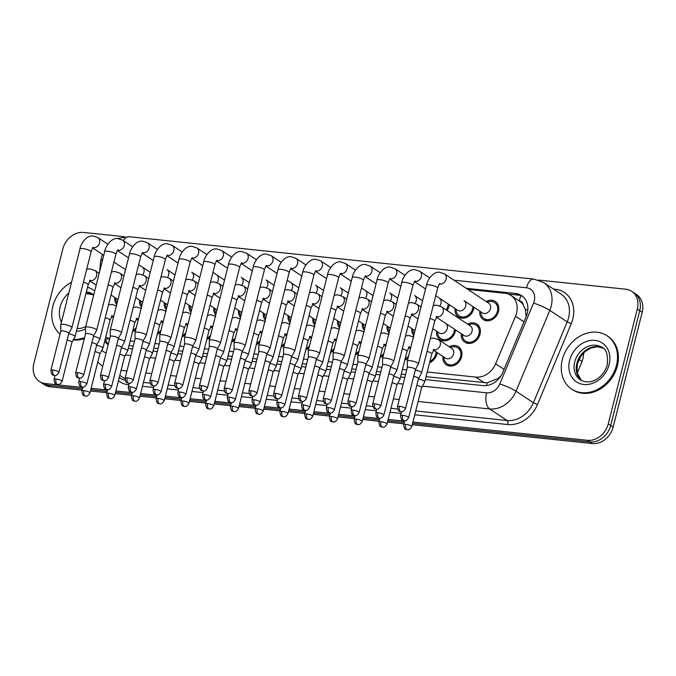 <?xml version="1.0" encoding="UTF-8"?>
<svg xmlns="http://www.w3.org/2000/svg" width="676" height="676" viewBox="0 0 676 676"><rect width="100%" height="100%" fill="white"/><g stroke="black" fill="none" stroke-linecap="round" stroke-linejoin="round"><path stroke-width="1.01" d="M449.278 346.805A10.884 8.923 123.6 0 1 458.421 346.729A10.884 8.923 123.6 0 1 461.607 356.759A10.884 8.923 123.6 0 1 446.388 364.854A10.884 8.923 123.6 0 1 442.915 356.404M437.144 352.576A10.884 8.923 123.6 0 1 436.857 354.165A10.884 8.923 123.6 0 1 429.564 362.767M408.059 358.145A10.884 8.923 123.6 0 1 404.814 360.181M383.3 355.559A10.884 8.923 123.6 0 1 380.056 357.587M358.55 352.965A10.884 8.923 123.6 0 1 355.306 354.993M333.792 350.371A10.884 8.923 123.6 0 1 330.556 352.407M309.042 347.785A10.884 8.923 123.6 0 1 305.797 349.813M160.516 332.229A10.884 8.923 123.6 0 1 157.271 334.265M284.292 345.191A10.884 8.923 123.6 0 1 281.047 347.219M185.275 334.823A10.884 8.923 123.6 0 1 182.03 336.859M210.025 337.417A10.884 8.923 123.6 0 1 206.78 339.445M234.783 340.003A10.884 8.923 123.6 0 1 231.538 342.039M259.533 342.597A10.884 8.923 123.6 0 1 256.288 344.633M135.766 329.643A10.884 8.923 123.6 0 1 132.521 331.671M467.716 324.159A10.884 8.923 123.6 0 1 476.859 324.083A10.884 8.923 123.6 0 1 480.045 334.113A10.884 8.923 123.6 0 1 464.826 342.217A10.884 8.923 123.6 0 1 461.345 333.758M455.582 329.939A10.884 8.923 123.6 0 1 455.286 331.519A10.884 8.923 123.6 0 1 440.068 339.622A10.884 8.923 123.6 0 1 436.595 331.172M413.754 335.642A10.884 8.923 123.6 0 1 411.836 328.578M388.996 333.048A10.884 8.923 123.6 0 1 387.086 325.984M364.246 330.454A10.884 8.923 123.6 0 1 362.328 323.398M339.487 327.868A10.884 8.923 123.6 0 1 337.577 320.804M314.737 325.274A10.884 8.923 123.6 0 1 312.819 318.21M141.461 307.132A10.884 8.923 123.6 0 1 139.543 300.076M265.229 320.094A10.884 8.923 123.6 0 1 263.31 313.03M240.479 317.5A10.884 8.923 123.6 0 1 238.56 310.436M166.211 309.726A10.884 8.923 123.6 0 1 164.293 302.662M190.97 312.312A10.884 8.923 123.6 0 1 189.052 305.256M289.987 322.68A10.884 8.923 123.6 0 1 288.069 315.624M215.72 314.906A10.884 8.923 123.6 0 1 213.802 307.85M116.703 304.538A10.884 8.923 123.6 0 1 114.785 297.482M486.154 301.521A10.884 8.923 123.6 0 1 495.288 301.437A10.884 8.923 123.6 0 1 498.474 311.467A10.884 8.923 123.6 0 1 483.255 319.571A10.884 8.923 123.6 0 1 479.783 311.121M474.011 307.293A10.884 8.923 123.6 0 1 473.724 308.881A10.884 8.923 123.6 0 1 458.505 316.976A10.884 8.923 123.6 0 1 455.024 308.526M449.261 304.699A10.884 8.923 123.6 0 1 448.965 306.287A10.884 8.923 123.6 0 1 447.064 310.461M427.224 372.02L475.853 377.107A19.198 15.751 -56.4 0 0 495.643 363.798L515.518 316.241A19.198 15.751 -56.4 0 0 516.557 313.115A19.198 15.751 -56.4 0 0 510.929 295.412A19.198 15.751 -56.4 0 0 504.904 293.274L467.893 289.404M526.173 316.529L525.252 309.27L523.308 305.011A6.397 5.247 -56.4 0 0 519.261 300.795A19.198 10.098 -84 0 1 521.019 295.725M510.929 295.412L519.472 301.082A19.198 15.751 123.6 0 1 523.308 305.011M426.049 376.684L487.151 382.819L497.663 378.67L501 375.864M128.998 345.588L133.265 346.027M153.756 348.174L158.023 348.622M178.506 350.768L182.774 351.216M203.265 353.362L207.532 353.801M228.015 355.948L232.282 356.396M252.773 358.542L257.041 358.99M277.523 361.136L281.791 361.584M302.273 363.722L306.541 364.17M327.032 366.316L331.299 366.764M351.782 368.91L356.049 369.358M376.54 371.496L380.808 371.944M401.29 374.09L405.558 374.538M130.181 340.924L134.448 341.372M154.931 343.509L159.198 343.957M179.689 346.104L183.956 346.551M204.439 348.698L208.707 349.146M229.198 351.283L233.465 351.731M253.948 353.878L258.215 354.325M278.706 356.472L282.974 356.92M303.456 359.066L307.724 359.505M328.215 361.652L332.482 362.099M352.965 364.246L357.232 364.694M377.723 366.84L381.991 367.279M402.474 369.426L406.741 369.873M109.52 339.453L105.769 336.969A19.198 15.751 -56.4 0 0 109.723 338.651M82.751 387.483L45.453 383.571L47.895 385.193A19.198 15.751 123.6 0 1 41.87 383.055A19.198 15.751 123.6 0 0 47.895 385.193L82.421 388.81L47.895 385.193L50.337 386.816A19.198 15.751 123.6 0 1 44.312 384.678L39.428 381.441A19.198 15.751 123.6 0 1 33.8 363.739L62.86 248.878A19.198 15.751 123.6 0 1 83.697 232.451L124.266 236.693M538.451 280.058L625.663 289.184A19.198 15.751 123.6 0 1 631.688 291.322A19.198 15.751 123.6 0 1 637.316 309.025L608.256 423.877A19.198 15.751 123.6 0 1 587.427 440.313L589.861 441.935L412.58 423.37L589.861 441.935A19.198 15.751 123.6 0 0 610.698 425.5A19.198 15.751 123.6 0 1 589.861 441.935L592.303 443.549L412.25 424.705M404.223 422.5L387.83 420.785L404.223 422.5M379.464 419.906L363.071 418.19L379.464 419.906M354.714 417.312L338.321 415.596L354.714 417.312M329.956 414.726L313.563 413.011L329.956 414.726M305.206 412.132L288.813 410.416L305.206 412.132M280.447 409.538L264.054 407.822L280.447 409.538M255.697 406.952L239.304 405.237L255.697 406.952M230.947 404.358L214.554 402.642L230.947 404.358M206.188 401.764L189.795 400.048L206.188 401.764M181.438 399.178L165.045 397.463L181.438 399.178M156.68 396.584L140.287 394.868L156.68 396.584M131.93 393.99L115.537 392.274L131.93 393.99M107.171 391.404L90.778 389.68L107.171 391.404M637.316 309.025L639.758 310.639L610.698 425.5L639.758 310.639A19.198 15.751 123.6 0 0 634.13 292.945A19.198 15.751 123.6 0 1 639.758 310.639L642.2 312.261L613.14 427.122A19.198 15.751 123.6 0 1 592.303 443.549M631.688 291.322L636.572 294.559A19.198 15.751 123.6 0 1 642.2 312.261M403.885 423.827L387.492 422.111M379.135 421.232L362.742 419.517M354.376 418.647L337.983 416.931M329.626 416.053L313.233 414.337M304.868 413.459L288.475 411.743M280.118 410.873L263.725 409.157M255.359 408.279L238.966 406.563M230.609 405.685L214.216 403.969M205.85 403.099L189.457 401.383M181.1 400.505L164.707 398.789M156.342 397.91L139.949 396.195M131.592 395.325L115.199 393.601M106.833 392.731L90.44 391.015M82.083 390.136L50.337 386.816M425.314 379.574L483.07 385.624A19.198 15.751 -56.4 0 0 502.86 372.307L526.215 316.427A19.198 15.751 -56.4 0 0 527.255 313.301A19.198 15.751 -56.4 0 0 521.635 295.598A19.198 15.751 -56.4 0 0 515.602 293.469L466.22 288.297M508.276 294.06L518.044 295.082A19.198 15.751 123.6 0 1 522.81 296.477M45.453 383.571A19.198 15.751 123.6 0 1 39.428 381.441M587.427 440.313L412.918 422.044M404.561 421.173L388.168 419.45M379.802 418.579L363.409 416.864M355.052 415.985L338.659 414.27M330.294 413.391L313.901 411.676M305.544 410.805L289.151 409.09M280.785 408.211L264.392 406.496M256.035 405.617L239.642 403.902M231.276 403.031L214.883 401.316M206.526 400.437L190.133 398.722M181.768 397.843L165.375 396.128M157.018 395.257L140.625 393.542M132.259 392.663L115.866 390.948M107.509 390.069L91.116 388.354M128.271 348.478L132.538 348.926M153.021 351.064L157.288 351.512M177.78 353.658L182.047 354.106M202.53 356.252L206.797 356.7M227.28 358.838L231.547 359.286M252.038 361.432L256.305 361.88M276.788 364.026L281.055 364.474M301.547 366.62L305.814 367.06M326.297 369.206L330.564 369.654M351.055 371.8L355.322 372.248M375.805 374.394L380.073 374.834M400.564 376.98L404.831 377.428M104.712 341.16A19.198 15.751 -56.4 0 0 108.185 344.735M108.304 344.278A19.198 15.751 123.6 0 1 105.304 338.803M142.746 274.76A5.763 4.724 -56.4 0 0 143.929 272.301A5.763 4.724 -56.4 0 0 142.239 266.995L138.69 264.637M58.956 372.383C55.897 377.174 54.612 375.036 54.486 375.493A4.157 2.189 96 0 1 53.928 375.29A4.157 2.189 -84 0 1 52.939 370.042A4.157 0.938 -165.8 0 1 57.054 371.048A4.157 0.938 -165.8 0 1 58.956 372.383L68.851 333.268A4.157 0.938 -165.8 0 1 68.825 333.319L71.901 327.683A5.763 1.301 -165.8 0 0 71.926 327.615A5.763 1.301 -165.8 0 0 71.217 326.711A5.763 1.301 -165.8 0 0 63.603 324.379A5.763 1.301 -165.8 0 0 60.764 324.793A5.763 1.301 -165.8 0 0 60.756 324.86L60.772 331.248M68.851 333.268A4.157 0.938 -165.8 0 0 68.335 332.617A4.157 0.938 -165.8 0 0 62.834 330.927A4.157 0.938 -165.8 0 0 60.781 331.223A4.157 0.938 -165.8 0 0 60.772 331.282M71.952 342.31A4.157 0.938 -165.8 0 0 71.969 342.259L75.028 336.673A5.763 1.301 -165.8 0 0 75.053 336.606A5.763 1.301 -165.8 0 0 74.343 335.702A5.763 1.301 -165.8 0 0 68.741 333.69M62.074 381.365C59.023 386.165 57.73 384.027 57.612 384.483A4.157 2.189 96 0 1 57.046 384.281A4.157 2.189 -84 0 1 56.057 379.033A4.157 0.938 -165.8 0 1 60.181 380.039A4.157 0.938 -165.8 0 1 62.074 381.365L71.969 342.259A4.157 0.938 -165.8 0 0 71.462 341.608A4.157 0.938 -165.8 0 0 67.118 340.096M115.773 298.133L115.875 299.324A9.599 7.875 -56.4 0 0 117.1 302.975M110.999 294.964L117.438 299.24A5.763 4.724 -56.4 0 0 117.97 299.536M89.95 392.95C86.9 397.75 85.607 395.604 85.489 396.068A4.157 2.189 96 0 1 84.922 395.857A4.157 2.189 -84 0 1 83.934 390.61A4.157 0.938 -165.8 0 1 88.057 391.624A4.157 0.938 -165.8 0 1 89.95 392.95L99.854 353.835A4.157 0.938 -165.8 0 1 99.828 353.886L102.904 348.258A5.763 1.301 -165.8 0 0 102.929 348.182A5.763 1.301 -165.8 0 0 102.22 347.287A5.763 1.301 -165.8 0 0 96.617 345.275M99.854 353.835A4.157 0.938 -165.8 0 0 99.338 353.185A4.157 0.938 -165.8 0 0 94.995 351.681M132.868 330.285A9.599 7.875 -56.4 0 0 136.273 327.632M167.496 277.346A5.763 4.724 -56.4 0 0 168.679 274.895A5.763 4.724 -56.4 0 0 166.997 269.589L175.025 274.904M93.601 335.887L96.66 330.277A5.763 1.301 -165.8 0 0 96.685 330.209A5.763 1.301 -165.8 0 0 95.975 329.305A5.763 1.301 -165.8 0 0 88.353 326.973A5.763 1.301 -165.8 0 0 85.514 327.378A5.763 1.301 -165.8 0 0 85.506 327.454L85.531 333.843A4.157 0.938 -165.8 0 1 85.539 333.817A4.157 0.938 -165.8 0 1 87.584 333.522A4.157 0.938 -165.8 0 1 93.094 335.203A4.157 0.938 -165.8 0 1 93.601 335.862A4.157 0.938 -165.8 0 1 93.584 335.913M192.254 279.94A5.763 4.724 -56.4 0 0 193.437 277.49A5.763 4.724 -56.4 0 0 191.747 272.175L199.775 277.498M118.334 338.499A4.157 0.938 -165.8 0 0 118.359 338.448L121.41 332.871A5.763 1.301 -165.8 0 0 121.435 332.795A5.763 1.301 -165.8 0 0 120.725 331.891A5.763 1.301 -165.8 0 0 113.112 329.558A5.763 1.301 -165.8 0 0 110.272 329.972A5.763 1.301 -165.8 0 0 110.264 330.049L110.281 336.437M108.464 377.563C105.405 382.363 104.121 380.216 103.994 380.681A4.157 2.189 96 0 1 103.436 380.47A4.157 2.189 -84 0 1 102.448 375.222A4.157 0.938 -165.8 0 1 106.563 376.236A4.157 0.938 -165.8 0 1 108.464 377.563L118.359 338.448A4.157 0.938 -165.8 0 0 117.844 337.797A4.157 0.938 -165.8 0 0 112.343 336.116A4.157 0.938 -165.8 0 0 110.289 336.411A4.157 0.938 -165.8 0 0 110.281 336.462M217.004 282.534A5.763 4.724 -56.4 0 0 218.187 280.084A5.763 4.724 -56.4 0 0 216.506 274.769L212.948 272.411M133.214 380.157C130.164 384.948 128.871 382.81 128.753 383.267A4.157 2.189 96 0 1 128.186 383.064A4.157 2.189 -84 0 1 127.198 377.816A4.157 0.938 -165.8 0 1 131.321 378.822A4.157 0.938 -165.8 0 1 133.214 380.157L143.109 341.042A4.157 0.938 -165.8 0 1 143.092 341.093L146.168 335.457A5.763 1.301 -165.8 0 0 146.193 335.389A5.763 1.301 -165.8 0 0 145.484 334.485A5.763 1.301 -165.8 0 0 137.862 332.153A5.763 1.301 -165.8 0 0 135.023 332.567A5.763 1.301 -165.8 0 0 135.014 332.634L135.039 339.031A4.157 0.938 -165.8 0 0 135.039 339.056M143.109 341.042A4.157 0.938 -165.8 0 0 142.594 340.391A4.157 0.938 -165.8 0 0 137.093 338.701A4.157 0.938 -165.8 0 0 135.048 338.997L125.144 378.112C125.964 384.652 127.603 382.27 128.753 383.267M241.755 285.12A5.763 4.724 -56.4 0 0 242.946 282.669A5.763 4.724 -56.4 0 0 241.256 277.363L249.283 282.678M167.859 343.661L170.918 338.051A5.763 1.301 -165.8 0 0 170.944 337.983A5.763 1.301 -165.8 0 0 170.234 337.079A5.763 1.301 -165.8 0 0 162.62 334.747A5.763 1.301 -165.8 0 0 159.781 335.152A5.763 1.301 -165.8 0 0 159.773 335.228L159.79 341.617A4.157 0.938 -165.8 0 1 159.798 341.591A4.157 0.938 -165.8 0 1 161.851 341.295A4.157 0.938 -165.8 0 1 167.352 342.977A4.157 0.938 -165.8 0 1 167.868 343.636A4.157 0.938 -165.8 0 1 167.842 343.687M86.832 383.96C83.782 388.759 82.489 386.621 82.362 387.078A4.157 2.189 96 0 1 81.804 386.866A4.157 2.189 -84 0 1 80.816 381.627A4.157 0.938 -165.8 0 1 84.931 382.633A4.157 0.938 -165.8 0 1 86.832 383.96L96.727 344.844A4.157 0.938 -165.8 0 1 96.71 344.904L99.778 339.267A5.763 1.301 -165.8 0 0 99.811 339.2A5.763 1.301 -165.8 0 0 99.093 338.296A5.763 1.301 -165.8 0 0 93.499 336.285M96.727 344.844A4.157 0.938 -165.8 0 0 96.212 344.194A4.157 0.938 -165.8 0 0 91.877 342.69M140.524 300.727L140.633 301.918A9.599 7.875 -56.4 0 0 141.859 305.569M135.749 297.558L142.188 301.826A5.763 4.724 -56.4 0 0 142.729 302.13M121.477 347.464L124.536 341.862A5.763 1.301 -165.8 0 0 124.561 341.786A5.763 1.301 -165.8 0 0 123.852 340.881A5.763 1.301 -165.8 0 0 118.249 338.879M121.46 347.489A4.157 0.938 -165.8 0 0 121.477 347.439A4.157 0.938 -165.8 0 0 120.97 346.788A4.157 0.938 -165.8 0 0 116.627 345.275M165.282 303.321L165.383 304.513A9.599 7.875 -56.4 0 0 166.609 308.155M160.508 300.152L166.947 304.42A5.763 4.724 -56.4 0 0 167.479 304.715M146.219 350.084A4.157 0.938 -165.8 0 0 146.236 350.033L149.286 344.447A5.763 1.301 -165.8 0 0 149.311 344.38A5.763 1.301 -165.8 0 0 148.602 343.476A5.763 1.301 -165.8 0 0 143.008 341.464M136.341 389.139C133.29 393.939 131.997 391.801 131.871 392.257A4.157 2.189 96 0 1 131.313 392.055A4.157 2.189 -84 0 1 130.324 386.807A4.157 0.938 -165.8 0 1 134.439 387.813A4.157 0.938 -165.8 0 1 136.341 389.139L146.236 350.033A4.157 0.938 -165.8 0 0 145.72 349.382A4.157 0.938 -165.8 0 0 141.385 347.87M190.032 305.907L190.142 307.098A9.599 7.875 -56.4 0 0 191.367 310.749M185.258 302.738L191.697 307.014A5.763 4.724 -56.4 0 0 192.237 307.31M114.709 395.545C111.658 400.336 110.365 398.198 110.239 398.663A4.157 2.189 96 0 1 109.681 398.451A4.157 2.189 -84 0 1 108.692 393.204A4.157 0.938 -165.8 0 1 112.807 394.209A4.157 0.938 -165.8 0 1 114.709 395.545L124.604 356.429A4.157 0.938 -165.8 0 1 124.587 356.48L127.654 350.844A5.763 1.301 -165.8 0 0 127.688 350.776A5.763 1.301 -165.8 0 0 126.97 349.872A5.763 1.301 -165.8 0 0 121.376 347.861M124.604 356.429A4.157 0.938 -165.8 0 0 124.088 355.779A4.157 0.938 -165.8 0 0 119.753 354.266M157.626 332.879A9.599 7.875 -56.4 0 0 161.023 330.218M562.314 359.607A32 26.246 123.6 0 1 607.082 335.778A32 26.246 123.6 0 1 616.453 365.277A32 26.246 123.6 0 1 571.693 389.106A32 26.246 123.6 0 1 562.314 359.607M607.082 335.778L607.994 336.386A32 26.246 123.6 0 1 617.374 365.885A32 26.246 123.6 0 1 572.606 389.714L571.693 389.106M60.046 334.13A32 26.246 123.6 0 1 52.829 306.27A32 26.246 123.6 0 1 71.529 282.23M84.568 337.637A32 26.246 123.6 0 1 73.523 339.428M84.314 338.659A32 26.246 123.6 0 1 73.245 339.943M161.091 391.734C158.04 396.533 156.748 394.395 156.629 394.852A4.157 2.189 96 0 1 156.063 394.64A4.157 2.189 -84 0 1 155.074 389.401A4.157 0.938 -165.8 0 1 159.198 390.407A4.157 0.938 -165.8 0 1 161.091 391.734L170.986 352.627A4.157 0.938 -165.8 0 1 170.969 352.678L174.045 347.041A5.763 1.301 -165.8 0 0 174.07 346.974A5.763 1.301 -165.8 0 0 173.36 346.07A5.763 1.301 -165.8 0 0 167.758 344.059M170.986 352.627A4.157 0.938 -165.8 0 0 170.479 351.968A4.157 0.938 -165.8 0 0 166.135 350.464M214.791 308.501L214.892 309.692A9.599 7.875 -56.4 0 0 216.117 313.343M210.016 305.332L216.455 309.6A5.763 4.724 -56.4 0 0 216.988 309.904M149.337 359.074A4.157 0.938 -165.8 0 0 149.362 359.024L152.413 353.438A5.763 1.301 -165.8 0 0 152.438 353.371A5.763 1.301 -165.8 0 0 151.728 352.466A5.763 1.301 -165.8 0 0 146.126 350.455M139.459 398.13C136.408 402.93 135.115 400.792 134.997 401.248A4.157 2.189 96 0 1 134.431 401.045A4.157 2.189 -84 0 1 133.442 395.798A4.157 0.938 -165.8 0 1 137.566 396.804A4.157 0.938 -165.8 0 1 139.459 398.13L149.362 359.024A4.157 0.938 -165.8 0 0 148.847 358.373A4.157 0.938 -165.8 0 0 144.503 356.86M182.376 335.473A9.599 7.875 -56.4 0 0 185.782 332.812M164.217 400.724C161.167 405.524 159.874 403.378 159.747 403.842A4.157 2.189 96 0 1 159.19 403.631A4.157 2.189 -84 0 1 158.201 398.392A4.157 0.938 -165.8 0 1 162.316 399.398A4.157 0.938 -165.8 0 1 164.217 400.724L174.112 361.609A4.157 0.938 -165.8 0 1 174.095 361.66L177.163 356.032A5.763 1.301 -165.8 0 0 177.196 355.965A5.763 1.301 -165.8 0 0 176.478 355.061A5.763 1.301 -165.8 0 0 170.884 353.049M174.112 361.609A4.157 0.938 -165.8 0 0 173.597 360.959A4.157 0.938 -165.8 0 0 169.262 359.455M207.135 338.059A9.599 7.875 -56.4 0 0 210.532 335.406M198.862 364.229L201.921 358.626A5.763 1.301 -165.8 0 0 201.947 358.55A5.763 1.301 -165.8 0 0 201.237 357.646A5.763 1.301 -165.8 0 0 195.634 355.635M198.845 364.254A4.157 0.938 -165.8 0 0 198.862 364.203A4.157 0.938 -165.8 0 0 198.355 363.553A4.157 0.938 -165.8 0 0 194.012 362.04M231.885 340.653A9.599 7.875 -56.4 0 0 235.29 337.992M266.513 287.714A5.763 4.724 -56.4 0 0 267.696 285.264A5.763 4.724 -56.4 0 0 266.006 279.949L274.042 285.272M192.601 346.273A4.157 0.938 -165.8 0 0 192.618 346.222L195.677 340.645A5.763 1.301 -165.8 0 0 195.702 340.569A5.763 1.301 -165.8 0 0 194.992 339.673A5.763 1.301 -165.8 0 0 187.37 337.341A5.763 1.301 -165.8 0 0 184.531 337.746A5.763 1.301 -165.8 0 0 184.523 337.823L184.548 344.211M182.723 385.337C179.672 390.136 178.379 387.99 178.253 388.455A4.157 2.189 96 0 1 177.695 388.244A4.157 2.189 -84 0 1 176.706 382.996A4.157 0.938 -165.8 0 1 180.83 384.01A4.157 0.938 -165.8 0 1 182.723 385.337L192.618 346.222A4.157 0.938 -165.8 0 0 192.102 345.571A4.157 0.938 -165.8 0 0 186.601 343.89A4.157 0.938 -165.8 0 0 184.556 344.185A4.157 0.938 -165.8 0 0 184.548 344.236M291.263 290.308A5.763 4.724 -56.4 0 0 292.454 287.858A5.763 4.724 -56.4 0 0 290.764 282.543L287.207 280.185M217.368 348.841L220.427 343.231A5.763 1.301 -165.8 0 0 220.452 343.163A5.763 1.301 -165.8 0 0 219.742 342.259A5.763 1.301 -165.8 0 0 212.12 339.927A5.763 1.301 -165.8 0 0 209.29 340.341A5.763 1.301 -165.8 0 0 209.281 340.417L209.298 346.805A4.157 0.938 -165.8 0 0 209.298 346.83M217.351 348.867A4.157 0.938 -165.8 0 0 217.376 348.816A4.157 0.938 -165.8 0 0 216.861 348.165A4.157 0.938 -165.8 0 0 211.36 346.475A4.157 0.938 -165.8 0 0 209.306 346.771L199.412 385.886C200.223 392.426 201.87 390.044 203.011 391.049A4.157 2.189 96 0 1 202.454 390.838A4.157 2.189 -84 0 1 201.456 385.59A4.157 0.938 -165.8 0 0 199.412 385.886M316.022 292.902A5.763 4.724 -56.4 0 0 317.205 290.443A5.763 4.724 -56.4 0 0 315.515 285.137L323.55 290.452M242.118 351.435L245.177 345.825A5.763 1.301 -165.8 0 0 245.211 345.757A5.763 1.301 -165.8 0 0 244.501 344.853A5.763 1.301 -165.8 0 0 236.879 342.521A5.763 1.301 -165.8 0 0 234.04 342.926A5.763 1.301 -165.8 0 0 234.031 343.002L234.057 349.391A4.157 0.938 -165.8 0 1 234.065 349.365A4.157 0.938 -165.8 0 1 236.11 349.07A4.157 0.938 -165.8 0 1 241.611 350.76A4.157 0.938 -165.8 0 1 242.126 351.41A4.157 0.938 -165.8 0 1 242.109 351.461M340.772 295.488A5.763 4.724 -56.4 0 0 341.963 293.038A5.763 4.724 -56.4 0 0 340.273 287.731L348.301 293.046M266.859 354.047A4.157 0.938 -165.8 0 0 266.885 353.996L269.935 348.419A5.763 1.301 -165.8 0 0 269.961 348.343A5.763 1.301 -165.8 0 0 269.251 347.447A5.763 1.301 -165.8 0 0 261.629 345.115A5.763 1.301 -165.8 0 0 258.798 345.52A5.763 1.301 -165.8 0 0 258.781 345.597L258.807 351.985M256.981 393.111C253.931 397.91 252.647 395.764 252.52 396.229A4.157 2.189 96 0 1 251.954 396.018A4.157 2.189 -84 0 1 250.965 390.77A4.157 0.938 -165.8 0 1 255.089 391.784A4.157 0.938 -165.8 0 1 256.981 393.111L266.885 353.996A4.157 0.938 -165.8 0 0 266.369 353.345A4.157 0.938 -165.8 0 0 260.868 351.664A4.157 0.938 -165.8 0 0 258.815 351.959A4.157 0.938 -165.8 0 0 258.807 352.01M195.736 355.238L198.795 349.636A5.763 1.301 -165.8 0 0 198.82 349.56A5.763 1.301 -165.8 0 0 198.11 348.655A5.763 1.301 -165.8 0 0 192.516 346.653M195.719 355.263A4.157 0.938 -165.8 0 0 195.744 355.213A4.157 0.938 -165.8 0 0 195.229 354.562A4.157 0.938 -165.8 0 0 190.894 353.049M239.541 311.095L239.65 312.287A9.599 7.875 -56.4 0 0 240.867 315.929M234.766 307.926L241.205 312.194A5.763 4.724 -56.4 0 0 241.738 312.489M220.477 357.858A4.157 0.938 -165.8 0 0 220.494 357.807L223.553 352.221A5.763 1.301 -165.8 0 0 223.579 352.154A5.763 1.301 -165.8 0 0 222.869 351.25A5.763 1.301 -165.8 0 0 217.266 349.238M210.599 396.922C207.549 401.713 206.256 399.575 206.138 400.031A4.157 2.189 96 0 1 205.572 399.829A4.157 2.189 -84 0 1 204.583 394.581A4.157 0.938 -165.8 0 1 208.707 395.587A4.157 0.938 -165.8 0 1 210.599 396.922L220.494 357.807A4.157 0.938 -165.8 0 0 219.987 357.156A4.157 0.938 -165.8 0 0 215.644 355.644M264.299 313.681L264.4 314.872A9.599 7.875 -56.4 0 0 265.626 318.523M259.525 310.512L265.964 314.788A5.763 4.724 -56.4 0 0 266.496 315.084M245.244 360.426L248.303 354.815A5.763 1.301 -165.8 0 0 248.329 354.748A5.763 1.301 -165.8 0 0 247.619 353.844A5.763 1.301 -165.8 0 0 242.016 351.833M245.227 360.452A4.157 0.938 -165.8 0 0 245.253 360.401A4.157 0.938 -165.8 0 0 244.737 359.742A4.157 0.938 -165.8 0 0 240.403 358.238M289.049 316.275L289.159 317.466A9.599 7.875 -56.4 0 0 290.376 321.117M284.275 313.106L290.714 317.382A5.763 4.724 -56.4 0 0 291.246 317.678M269.994 363.012L273.062 357.41A5.763 1.301 -165.8 0 0 273.087 357.334A5.763 1.301 -165.8 0 0 272.377 356.429A5.763 1.301 -165.8 0 0 266.775 354.427M269.986 363.037A4.157 0.938 -165.8 0 0 270.003 362.987A4.157 0.938 -165.8 0 0 269.487 362.336A4.157 0.938 -165.8 0 0 265.153 360.823M313.808 318.869L313.909 320.061A9.599 7.875 -56.4 0 0 315.134 323.711M309.033 315.7L315.464 319.968A5.763 4.724 -56.4 0 0 316.005 320.263M223.604 366.848A4.157 0.938 -165.8 0 0 223.621 366.798L226.671 361.212A5.763 1.301 -165.8 0 0 226.705 361.145A5.763 1.301 -165.8 0 0 225.987 360.24A5.763 1.301 -165.8 0 0 220.393 358.229M213.726 405.904C210.675 410.704 209.383 408.566 209.256 409.022A4.157 2.189 96 0 1 208.698 408.819A4.157 2.189 -84 0 1 207.709 403.572A4.157 0.938 -165.8 0 1 211.825 404.578A4.157 0.938 -165.8 0 1 213.726 405.904L223.621 366.798A4.157 0.938 -165.8 0 0 223.105 366.147A4.157 0.938 -165.8 0 0 218.77 364.634M256.643 343.247A9.599 7.875 -56.4 0 0 260.04 340.586M248.371 369.417L251.43 363.806A5.763 1.301 -165.8 0 0 251.455 363.739A5.763 1.301 -165.8 0 0 250.745 362.835A5.763 1.301 -165.8 0 0 245.143 360.823M248.354 369.442A4.157 0.938 -165.8 0 0 248.371 369.392A4.157 0.938 -165.8 0 0 247.864 368.733A4.157 0.938 -165.8 0 0 243.521 367.229M281.393 345.833A9.599 7.875 -56.4 0 0 284.799 343.18M263.234 411.092C260.184 415.892 258.891 413.746 258.764 414.211A4.157 2.189 96 0 1 258.207 413.999A4.157 2.189 -84 0 1 257.218 408.752A4.157 0.938 -165.8 0 1 261.333 409.766A4.157 0.938 -165.8 0 1 263.234 411.092L273.129 371.977A4.157 0.938 -165.8 0 1 273.112 372.028L276.18 366.4A5.763 1.301 -165.8 0 0 276.205 366.324A5.763 1.301 -165.8 0 0 275.495 365.42A5.763 1.301 -165.8 0 0 269.901 363.418M273.129 371.977A4.157 0.938 -165.8 0 0 272.614 371.327A4.157 0.938 -165.8 0 0 268.279 369.814M306.152 348.427A9.599 7.875 -56.4 0 0 309.549 345.766M365.53 298.082A5.763 4.724 -56.4 0 0 366.713 295.632A5.763 4.724 -56.4 0 0 365.023 290.317L361.474 287.959M281.74 395.705C278.689 400.496 277.397 398.358 277.27 398.823A4.157 2.189 96 0 1 276.712 398.612A4.157 2.189 -84 0 1 275.724 393.364A4.157 0.938 -165.8 0 1 279.839 394.37A4.157 0.938 -165.8 0 1 281.74 395.705L291.635 356.59A4.157 0.938 -165.8 0 1 291.618 356.641L294.685 351.005A5.763 1.301 -165.8 0 0 294.719 350.937A5.763 1.301 -165.8 0 0 294.009 350.033A5.763 1.301 -165.8 0 0 286.387 347.701A5.763 1.301 -165.8 0 0 283.548 348.115A5.763 1.301 -165.8 0 0 283.54 348.191L283.565 354.579A4.157 0.938 -165.8 0 0 283.565 354.604M291.635 356.59A4.157 0.938 -165.8 0 0 291.119 355.939A4.157 0.938 -165.8 0 0 285.618 354.258A4.157 0.938 -165.8 0 0 283.574 354.554L273.67 393.66C274.49 400.2 276.129 397.818 277.27 398.823M390.28 300.676A5.763 4.724 -56.4 0 0 391.472 298.217A5.763 4.724 -56.4 0 0 389.782 292.911L397.809 298.226M316.385 359.209L319.444 353.599A5.763 1.301 -165.8 0 0 319.469 353.531A5.763 1.301 -165.8 0 0 318.759 352.627A5.763 1.301 -165.8 0 0 311.137 350.295A5.763 1.301 -165.8 0 0 308.298 350.7A5.763 1.301 -165.8 0 0 308.29 350.776L308.315 357.165A4.157 0.938 -165.8 0 1 308.324 357.139A4.157 0.938 -165.8 0 1 310.377 356.844A4.157 0.938 -165.8 0 1 315.878 358.534A4.157 0.938 -165.8 0 1 316.393 359.184A4.157 0.938 -165.8 0 1 316.368 359.235M415.039 303.262A5.763 4.724 -56.4 0 0 416.222 300.812A5.763 4.724 -56.4 0 0 414.532 295.505L422.568 300.82M341.126 361.821A4.157 0.938 -165.8 0 0 341.143 361.77L344.194 356.193A5.763 1.301 -165.8 0 0 344.228 356.117A5.763 1.301 -165.8 0 0 343.509 355.221A5.763 1.301 -165.8 0 0 335.896 352.889A5.763 1.301 -165.8 0 0 333.057 353.295A5.763 1.301 -165.8 0 0 333.048 353.371L333.074 359.759M331.248 400.885C328.198 405.685 326.905 403.538 326.778 404.003A4.157 2.189 96 0 1 326.221 403.792A4.157 2.189 -84 0 1 325.232 398.553A4.157 0.938 -165.8 0 1 329.347 399.558A4.157 0.938 -165.8 0 1 331.248 400.885L341.143 361.77A4.157 0.938 -165.8 0 0 340.628 361.119A4.157 0.938 -165.8 0 0 335.127 359.438A4.157 0.938 -165.8 0 0 333.082 359.733A4.157 0.938 -165.8 0 0 333.074 359.784M446.185 309.878A9.599 7.875 -56.4 0 0 447.884 306.169A9.599 7.875 -56.4 0 0 448.196 303.997M439.789 305.856A5.763 4.724 -56.4 0 0 440.98 303.406A5.763 4.724 -56.4 0 0 439.29 298.091L435.733 295.733M355.998 403.479C352.948 408.27 351.655 406.132 351.537 406.597A4.157 2.189 96 0 1 350.971 406.386A4.157 2.189 -84 0 1 349.982 401.138A4.157 0.938 -165.8 0 1 354.106 402.152A4.157 0.938 -165.8 0 1 355.998 403.479L365.902 364.364A4.157 0.938 -165.8 0 1 365.877 364.415L368.952 358.787A5.763 1.301 -165.8 0 0 368.978 358.711A5.763 1.301 -165.8 0 0 368.268 357.807A5.763 1.301 -165.8 0 0 360.646 355.475A5.763 1.301 -165.8 0 0 357.807 355.889A5.763 1.301 -165.8 0 0 357.798 355.965L357.824 362.353A4.157 0.938 -165.8 0 0 357.824 362.378M365.902 364.364A4.157 0.938 -165.8 0 0 365.386 363.713A4.157 0.938 -165.8 0 0 359.885 362.032A4.157 0.938 -165.8 0 0 357.832 362.328L347.937 401.434C348.748 407.974 350.388 405.592 351.537 406.597M456.013 309.177L456.114 310.368A9.599 7.875 -56.4 0 0 459.207 315.912A9.599 7.875 -56.4 0 0 472.642 308.763A9.599 7.875 -56.4 0 0 472.955 306.591M435.733 295.725L457.669 310.284A5.763 4.724 -56.4 0 0 465.73 305.991A5.763 4.724 -56.4 0 0 464.04 300.685L482.427 312.878A5.763 4.724 -56.4 0 0 490.48 308.586A5.763 4.724 -56.4 0 0 488.799 303.279L444.428 273.839A5.763 4.724 -56.4 0 1 446.118 279.146A5.763 4.724 -56.4 0 1 440.177 284.097A5.763 4.724 -56.4 0 1 439.485 284.021M390.644 366.983L393.702 361.373A5.763 1.301 -165.8 0 0 393.736 361.305A5.763 1.301 -165.8 0 0 393.018 360.401A5.763 1.301 -165.8 0 0 385.404 358.069A5.763 1.301 -165.8 0 0 382.565 358.474A5.763 1.301 -165.8 0 0 382.557 358.55L382.582 364.939A4.157 0.938 -165.8 0 1 382.582 364.913A4.157 0.938 -165.8 0 1 384.636 364.618A4.157 0.938 -165.8 0 1 390.136 366.308A4.157 0.938 -165.8 0 1 390.652 366.958A4.157 0.938 -165.8 0 1 390.635 367.009M480.763 311.771L480.873 312.963A9.599 7.875 -56.4 0 0 483.965 318.506A9.599 7.875 -56.4 0 0 497.392 311.357A9.599 7.875 -56.4 0 0 494.578 302.51A9.599 7.875 -56.4 0 0 488.275 301.809L487.134 302.172M415.385 369.603A4.157 0.938 -165.8 0 0 415.41 369.544L418.461 363.967A5.763 1.301 -165.8 0 0 418.486 363.899A5.763 1.301 -165.8 0 0 417.776 362.995A5.763 1.301 -165.8 0 0 410.155 360.663A5.763 1.301 -165.8 0 0 407.315 361.068A5.763 1.301 -165.8 0 0 407.307 361.145L407.332 367.533M405.507 408.659C402.457 413.459 401.164 411.321 401.045 411.777A4.157 2.189 96 0 1 400.479 411.566A4.157 2.189 -84 0 1 399.491 406.327A4.157 0.938 -165.8 0 1 403.614 407.332A4.157 0.938 -165.8 0 1 405.507 408.659L415.41 369.544A4.157 0.938 -165.8 0 0 414.895 368.893A4.157 0.938 -165.8 0 0 409.394 367.212A4.157 0.938 -165.8 0 0 407.341 367.507A4.157 0.938 -165.8 0 0 407.332 367.558M294.753 365.606L297.812 359.995A5.763 1.301 -165.8 0 0 297.837 359.928A5.763 1.301 -165.8 0 0 297.127 359.024A5.763 1.301 -165.8 0 0 291.525 357.012M294.736 365.631A4.157 0.938 -165.8 0 0 294.761 365.581A4.157 0.938 -165.8 0 0 294.246 364.93A4.157 0.938 -165.8 0 0 289.911 363.418M338.558 321.455L338.668 322.646A9.599 7.875 -56.4 0 0 339.884 326.297M333.783 318.286L340.222 322.562A5.763 4.724 -56.4 0 0 340.755 322.858M309.616 407.282C306.566 412.081 305.273 409.943 305.146 410.4A4.157 2.189 96 0 1 304.589 410.197A4.157 2.189 -84 0 1 303.6 404.949A4.157 0.938 -165.8 0 1 307.724 405.955A4.157 0.938 -165.8 0 1 309.616 407.282L319.511 368.175A4.157 0.938 -165.8 0 1 319.495 368.226L322.57 362.589A5.763 1.301 -165.8 0 0 322.596 362.522A5.763 1.301 -165.8 0 0 321.886 361.618A5.763 1.301 -165.8 0 0 316.284 359.607M319.511 368.175A4.157 0.938 -165.8 0 0 318.996 367.516A4.157 0.938 -165.8 0 0 314.661 366.012M363.316 324.049L363.418 325.24A9.599 7.875 -56.4 0 0 364.643 328.891M358.542 320.88L364.972 325.156A5.763 4.724 -56.4 0 0 365.513 325.452M344.261 370.786L347.32 365.184A5.763 1.301 -165.8 0 0 347.346 365.108A5.763 1.301 -165.8 0 0 346.636 364.212A5.763 1.301 -165.8 0 0 341.034 362.201M344.245 370.811A4.157 0.938 -165.8 0 0 344.27 370.761A4.157 0.938 -165.8 0 0 343.754 370.11A4.157 0.938 -165.8 0 0 339.42 368.597M388.066 326.643L388.176 327.835A9.599 7.875 -56.4 0 0 389.393 331.485M383.292 323.474L389.731 327.742A5.763 4.724 -56.4 0 0 390.263 328.037M369.003 373.405A4.157 0.938 -165.8 0 0 369.02 373.355L372.07 367.769A5.763 1.301 -165.8 0 0 372.104 367.702A5.763 1.301 -165.8 0 0 371.394 366.798A5.763 1.301 -165.8 0 0 365.792 364.786M359.125 412.47C356.075 417.261 354.782 415.123 354.655 415.588A4.157 2.189 96 0 1 354.097 415.377A4.157 2.189 -84 0 1 353.109 410.129A4.157 0.938 -165.8 0 1 357.232 411.135A4.157 0.938 -165.8 0 1 359.125 412.47L369.02 373.355A4.157 0.938 -165.8 0 0 368.505 372.704A4.157 0.938 -165.8 0 0 364.17 371.192M412.825 329.229L412.926 330.42A9.599 7.875 -56.4 0 0 414.151 334.071M408.05 326.069L414.481 330.336A5.763 4.724 -56.4 0 0 415.022 330.632M437.575 331.823L437.685 333.014A9.599 7.875 -56.4 0 0 440.777 338.558A9.599 7.875 -56.4 0 0 454.204 331.409A9.599 7.875 -56.4 0 0 454.517 329.229M432.801 328.654L439.239 332.93A5.763 4.724 -56.4 0 0 447.292 328.637A5.763 4.724 -56.4 0 0 445.611 323.331L436.366 317.196M383.875 415.056C380.825 419.855 379.54 417.717 379.413 418.174A4.157 2.189 96 0 1 378.847 417.971A4.157 2.189 -84 0 1 377.859 412.723A4.157 0.938 -165.8 0 1 381.982 413.729A4.157 0.938 -165.8 0 1 383.875 415.056L393.778 375.949A4.157 0.938 -165.8 0 1 393.753 376L396.829 370.363A5.763 1.301 -165.8 0 0 396.854 370.296A5.763 1.301 -165.8 0 0 396.144 369.392A5.763 1.301 -165.8 0 0 390.542 367.381M393.778 375.949A4.157 0.938 -165.8 0 0 393.263 375.298A4.157 0.938 -165.8 0 0 388.928 373.786M462.333 334.417L462.435 335.609A9.599 7.875 -56.4 0 0 465.527 341.152A9.599 7.875 -56.4 0 0 478.963 333.995A9.599 7.875 -56.4 0 0 476.149 325.148A9.599 7.875 -56.4 0 0 469.837 324.446L468.696 324.818M436.366 317.188L463.99 335.516A5.763 4.724 -56.4 0 0 472.051 331.232A5.763 4.724 -56.4 0 0 470.361 325.916L441.496 306.769A5.763 4.724 -56.4 0 1 443.186 312.075A5.763 4.724 -56.4 0 1 437.245 317.027A5.763 4.724 -56.4 0 1 436.552 316.951M418.52 378.568L421.579 372.958A5.763 1.301 -165.8 0 0 421.613 372.882A5.763 1.301 -165.8 0 0 420.903 371.986A5.763 1.301 -165.8 0 0 415.301 369.975M418.512 378.585A4.157 0.938 -165.8 0 0 418.529 378.535A4.157 0.938 -165.8 0 0 418.013 377.884A4.157 0.938 -165.8 0 0 413.678 376.38M297.863 374.622A4.157 0.938 -165.8 0 0 297.879 374.572L300.938 368.986A5.763 1.301 -165.8 0 0 300.964 368.919A5.763 1.301 -165.8 0 0 300.254 368.014A5.763 1.301 -165.8 0 0 294.651 366.003M287.984 413.687C284.934 418.478 283.641 416.34 283.523 416.796A4.157 2.189 96 0 1 282.957 416.593A4.157 2.189 -84 0 1 281.968 411.346A4.157 0.938 -165.8 0 1 286.092 412.352A4.157 0.938 -165.8 0 1 287.984 413.687L297.879 374.572A4.157 0.938 -165.8 0 0 297.372 373.921A4.157 0.938 -165.8 0 0 293.029 372.408M330.902 351.021A9.599 7.875 -56.4 0 0 334.307 348.36M312.743 416.272C309.684 421.072 308.4 418.934 308.273 419.39A4.157 2.189 96 0 1 307.715 419.179A4.157 2.189 -84 0 1 306.727 413.94A4.157 0.938 -165.8 0 1 310.842 414.946A4.157 0.938 -165.8 0 1 312.743 416.272L322.638 377.166A4.157 0.938 -165.8 0 1 322.613 377.216L325.688 371.58A5.763 1.301 -165.8 0 0 325.714 371.513A5.763 1.301 -165.8 0 0 325.004 370.609A5.763 1.301 -165.8 0 0 319.41 368.597M322.638 377.166A4.157 0.938 -165.8 0 0 322.122 376.507A4.157 0.938 -165.8 0 0 317.788 375.003M355.66 353.607A9.599 7.875 -56.4 0 0 359.057 350.954M337.493 418.866C334.443 423.666 333.15 421.52 333.031 421.985A4.157 2.189 96 0 1 332.465 421.773A4.157 2.189 -84 0 1 331.477 416.526A4.157 0.938 -165.8 0 1 335.6 417.54A4.157 0.938 -165.8 0 1 337.493 418.866L347.388 379.751A4.157 0.938 -165.8 0 1 347.371 379.802L350.447 374.174A5.763 1.301 -165.8 0 0 350.472 374.098A5.763 1.301 -165.8 0 0 349.762 373.194A5.763 1.301 -165.8 0 0 344.16 371.192M347.388 379.751A4.157 0.938 -165.8 0 0 346.881 379.101A4.157 0.938 -165.8 0 0 342.538 377.588M380.411 356.201A9.599 7.875 -56.4 0 0 383.816 353.54M372.121 382.396A4.157 0.938 -165.8 0 0 372.146 382.346L375.197 376.76A5.763 1.301 -165.8 0 0 375.222 376.693A5.763 1.301 -165.8 0 0 374.512 375.788A5.763 1.301 -165.8 0 0 368.91 373.777M362.251 421.461C359.193 426.252 357.908 424.114 357.781 424.57A4.157 2.189 96 0 1 357.224 424.367A4.157 2.189 -84 0 1 356.235 419.12A4.157 0.938 -165.8 0 1 360.35 420.126A4.157 0.938 -165.8 0 1 362.251 421.461L372.146 382.346A4.157 0.938 -165.8 0 0 371.631 381.695A4.157 0.938 -165.8 0 0 367.296 380.182M405.161 358.795A9.599 7.875 -56.4 0 0 408.566 356.134M429.919 361.381A9.599 7.875 -56.4 0 0 435.775 354.047A9.599 7.875 -56.4 0 0 436.088 351.875M387.002 424.046C383.951 428.846 382.658 426.708 382.54 427.164A4.157 2.189 96 0 1 381.974 426.953A4.157 2.189 -84 0 1 380.985 421.714A4.157 0.938 -165.8 0 1 385.109 422.72A4.157 0.938 -165.8 0 1 387.002 424.046L396.897 384.94A4.157 0.938 -165.8 0 1 396.88 384.99L399.955 379.354A5.763 1.301 -165.8 0 0 399.981 379.287A5.763 1.301 -165.8 0 0 399.271 378.383A5.763 1.301 -165.8 0 0 393.669 376.371M396.897 384.94A4.157 0.938 -165.8 0 0 396.381 384.281A4.157 0.938 -165.8 0 0 392.046 382.777M443.895 357.055L443.997 358.246A9.599 7.875 -56.4 0 0 447.098 363.789A9.599 7.875 -56.4 0 0 460.525 356.641A9.599 7.875 -56.4 0 0 457.711 347.794A9.599 7.875 -56.4 0 0 451.407 347.092L450.267 347.456M433.434 350.117L445.56 358.162A5.763 4.724 -56.4 0 0 453.613 353.869A5.763 4.724 -56.4 0 0 451.931 348.562L438.563 339.69A5.763 4.724 -56.4 0 1 440.253 345.005A5.763 4.724 -56.4 0 1 434.313 349.957A5.763 4.724 -56.4 0 1 433.62 349.872M421.647 387.551L424.705 381.948A5.763 1.301 -165.8 0 0 424.731 381.872A5.763 1.301 -165.8 0 0 424.021 380.977A5.763 1.301 -165.8 0 0 418.419 378.966M421.63 387.576A4.157 0.938 -165.8 0 0 421.655 387.525A4.157 0.938 -165.8 0 0 421.14 386.875A4.157 0.938 -165.8 0 0 416.805 385.362M523.951 321.835L515.518 316.241M486.652 385.565A19.198 10.098 -84 0 1 487.151 382.819M497.663 378.67A19.198 2.51 22.7 0 1 498.592 379.008M525.252 309.27A19.198 2.51 22.7 0 1 527.804 310.183M105.583 339.631A19.198 6.016 5.3 0 1 108.177 338.566M504.076 369.4L495.643 363.798M484.413 382.793L475.853 377.107M579.045 359.311A22.401 2.924 22.7 0 1 581.799 362.192L577.16 373.287M613.14 427.122L608.256 423.877M518.044 295.082L515.602 293.469M422.441 386.097L486.585 392.815A12.802 10.495 -56.4 0 0 499.784 383.943L533.567 303.085A12.802 10.495 -56.4 0 0 534.26 301.006A12.802 10.495 -56.4 0 0 526.494 287.782L454.01 280.194M543.69 282.585A25.604 20.998 123.6 0 1 551.193 306.186A25.604 20.998 123.6 0 1 549.799 310.352L567.198 321.894A25.604 20.998 -56.4 0 0 568.584 317.728A25.604 20.998 -56.4 0 0 561.088 294.128L543.69 282.585L533.93 279.095A12.802 6.735 96 0 0 526.494 287.782M102.245 254.277L100.606 261.308A12.802 4.014 5.3 0 1 102.718 259.39M553.467 289.075L555.334 289.269A3.203 1.682 -84 0 1 555.047 290.122M555.334 289.269A28.798 23.618 123.6 0 1 572.817 319.021A28.798 23.618 123.6 0 1 571.254 323.711L537.462 404.561A28.798 23.618 123.6 0 1 507.786 424.528L414.751 414.794M401.138 413.366L390.001 412.199M376.38 410.771L365.243 409.605M351.63 408.186L340.493 407.02M326.871 405.592L315.734 404.425M302.121 402.997L290.984 401.831M277.363 400.403L266.234 399.246M252.613 397.818L241.476 396.651M227.854 395.223L216.726 394.057M203.104 392.629L191.967 391.463M178.346 390.044L167.217 388.877M153.596 387.449L142.459 386.283M128.837 384.855L128.761 384.847A28.798 23.618 123.6 0 1 118.452 380.732M533.567 303.085A12.802 1.673 22.7 0 1 549.799 310.352L516.016 391.201L533.406 402.744L567.198 321.894L571.254 323.711M499.784 383.943A12.802 1.673 22.7 0 1 516.016 391.201A25.604 20.998 123.6 0 1 489.635 408.955L507.025 420.497A25.604 20.998 -56.4 0 0 533.406 402.744L537.462 404.561M119.813 375.374L125.035 378.847M119.272 377.504L119.965 377.969A25.604 20.998 -56.4 0 0 125.187 380.301M486.585 392.815A12.802 6.735 96 0 0 489.635 408.955L418.123 401.468M399.246 399.491L393.373 398.874M374.496 396.897L368.614 396.288M349.737 394.311L343.864 393.694M324.987 391.717L319.106 391.1M300.228 389.123L294.356 388.514M275.478 386.537L269.597 385.92M250.72 383.943L244.847 383.326M225.97 381.349L220.097 380.74M201.211 378.763L195.339 378.146M176.461 376.169L170.589 375.552M151.703 373.575L145.83 372.958M126.953 370.989L121.08 370.372M143.439 382.43L150.013 383.123M168.189 385.024L174.771 385.709M192.939 387.61L199.521 388.303M217.697 390.204L224.28 390.897M242.447 392.798L249.03 393.483M267.206 395.392L273.788 396.077M291.956 397.978L298.538 398.671M316.714 400.572L323.297 401.257M341.464 403.166L348.047 403.851M366.223 405.752L372.806 406.445M390.973 408.346L397.556 409.031M415.732 410.94L507.025 420.497A3.203 1.682 -84 0 1 507.786 424.528M429.86 277.659L429.252 277.599M405.101 275.073L404.501 275.005M380.351 272.479L379.743 272.42M355.593 269.885L354.993 269.825M330.843 267.299L330.234 267.231M306.084 264.705L305.484 264.646M281.334 262.111L280.726 262.051M256.576 259.525L255.976 259.457M231.826 256.931L231.217 256.863M207.067 254.337L206.467 254.277M182.317 251.751L181.709 251.683M157.559 249.157L156.959 249.089M132.809 246.563L132.209 246.503M101.831 350.21A12.802 10.495 -56.4 0 0 106.124 352.872M125.39 355.001L130.848 355.576M150.148 357.596L155.607 358.162M174.898 360.181L180.357 360.756M199.657 362.775L205.115 363.35M224.407 365.37L229.865 365.936M249.165 367.955L254.624 368.53M273.915 370.549L279.374 371.124M298.674 373.144L304.132 373.71M323.424 375.729L328.882 376.304M348.182 378.323L353.641 378.898M372.932 380.918L378.391 381.484M397.682 383.503L403.149 384.078M128.947 383.284A3.203 1.682 -84 0 1 128.761 384.847M117.176 238.527L128.939 236.701A12.802 6.735 96 0 0 123.378 240.639M92.925 247.737A5.763 4.724 -56.4 0 0 93.618 247.813A5.763 4.724 -56.4 0 0 99.566 242.861A5.763 4.724 -56.4 0 0 97.876 237.555L107.898 244.205M93.373 247.289C92.984 247.095 92.232 248.607 91.108 251.81A5.763 1.301 -165.8 0 0 88.488 249.968A5.763 1.301 -165.8 0 0 82.785 248.574A5.763 1.301 -165.8 0 0 82.48 248.548A5.763 1.301 -165.8 0 0 79.945 248.979L60.764 324.793M52.939 370.042A4.157 0.938 -165.8 0 0 50.886 370.338L60.781 331.223M89.992 280.667A5.763 4.724 -56.4 0 0 90.685 280.743A5.763 4.724 -56.4 0 0 96.626 275.791A5.763 4.724 -56.4 0 0 94.944 270.485L99.195 273.307M89.595 280.379L90.44 280.219L88.176 284.74A5.763 1.301 -165.8 0 0 83.418 282.196M56.057 379.033A4.157 0.938 -165.8 0 0 54.012 379.329L54.976 375.518M111.413 315.903L112.258 315.734L109.994 320.255A5.763 1.301 -165.8 0 0 105.245 317.72M111.81 316.182A5.763 4.724 -56.4 0 0 112.503 316.267A5.763 4.724 -56.4 0 0 113.771 316.14M83.934 390.61A4.157 0.938 -165.8 0 0 81.889 390.905L82.852 387.103M77.689 372.637A4.157 2.189 -84 0 0 78.678 377.876A4.157 2.189 96 0 0 79.244 378.087C79.362 377.63 80.655 379.768 83.706 374.969A4.157 0.938 -165.8 0 0 81.813 373.642A4.157 0.938 -165.8 0 0 77.689 372.637A4.157 0.938 -165.8 0 0 75.644 372.932L85.539 333.817M117.683 250.331A5.763 4.724 -56.4 0 0 118.376 250.407A5.763 4.724 -56.4 0 0 124.316 245.456A5.763 4.724 -56.4 0 0 122.626 240.149L132.648 246.799M118.131 249.875C117.734 249.689 116.982 251.193 115.866 254.404A5.763 1.301 -165.8 0 0 113.238 252.562A5.763 1.301 -165.8 0 0 107.535 251.168A5.763 1.301 -165.8 0 0 107.239 251.134A5.763 1.301 -165.8 0 0 104.695 251.573L85.514 327.378M142.433 252.917A5.763 4.724 -56.4 0 0 143.126 253.001A5.763 4.724 -56.4 0 0 149.066 248.05A5.763 4.724 -56.4 0 0 147.385 242.735L157.398 249.385M142.881 252.469C142.492 252.283 141.74 253.787 140.616 256.99A5.763 1.301 -165.8 0 0 137.997 255.156A5.763 1.301 -165.8 0 0 132.293 253.754A5.763 1.301 -165.8 0 0 131.989 253.728A5.763 1.301 -165.8 0 0 129.454 254.168L110.272 329.972M102.448 375.222A4.157 0.938 -165.8 0 0 100.394 375.518L110.289 336.411M167.192 255.511A5.763 4.724 -56.4 0 0 167.885 255.596A5.763 4.724 -56.4 0 0 173.825 250.635A5.763 4.724 -56.4 0 0 172.135 245.329L182.157 251.979M167.64 255.063C167.242 254.869 166.49 256.381 165.375 259.584A5.763 1.301 -165.8 0 0 162.747 257.742A5.763 1.301 -165.8 0 0 157.043 256.348A5.763 1.301 -165.8 0 0 156.739 256.322A5.763 1.301 -165.8 0 0 154.204 256.753L135.023 332.567M127.198 377.816A4.157 0.938 -165.8 0 0 125.144 378.112M151.956 380.411A4.157 2.189 -84 0 0 152.945 385.658A4.157 2.189 96 0 0 153.503 385.861C153.629 385.404 154.914 387.542 157.973 382.743A4.157 0.938 -165.8 0 0 156.071 381.416A4.157 0.938 -165.8 0 0 151.956 380.411A4.157 0.938 -165.8 0 0 149.903 380.706L159.798 341.591M191.942 258.105A5.763 4.724 -56.4 0 0 192.635 258.181A5.763 4.724 -56.4 0 0 198.575 253.23A5.763 4.724 -56.4 0 0 196.893 247.923L206.907 254.573M192.39 257.649C192.001 257.463 191.249 258.967 190.125 262.178A5.763 1.301 -165.8 0 0 187.506 260.336A5.763 1.301 -165.8 0 0 181.802 258.942A5.763 1.301 -165.8 0 0 181.498 258.908A5.763 1.301 -165.8 0 0 178.963 259.347L159.781 335.152M114.751 283.261A5.763 4.724 -56.4 0 0 115.444 283.337A5.763 4.724 -56.4 0 0 121.384 278.385A5.763 4.724 -56.4 0 0 119.694 273.079L123.953 275.901M114.345 282.974L115.19 282.805L112.934 287.325A5.763 1.301 -165.8 0 0 108.177 284.79M80.816 381.627A4.157 0.938 -165.8 0 0 78.762 381.923L79.726 378.112M105.566 384.213A4.157 2.189 -84 0 0 106.554 389.46A4.157 2.189 96 0 0 107.121 389.672C107.239 389.207 108.532 391.353 111.582 386.554A4.157 0.938 -165.8 0 0 109.689 385.227A4.157 0.938 -165.8 0 0 105.566 384.213A4.157 0.938 -165.8 0 0 103.521 384.509L104.484 380.698M139.501 285.847A5.763 4.724 -56.4 0 0 140.194 285.931A5.763 4.724 -56.4 0 0 146.134 280.979A5.763 4.724 -56.4 0 0 144.444 275.664L148.703 278.495M139.104 285.568L139.949 285.399L137.684 289.92A5.763 1.301 -165.8 0 0 132.927 287.385M164.26 288.441A5.763 4.724 -56.4 0 0 164.952 288.517A5.763 4.724 -56.4 0 0 170.893 283.565A5.763 4.724 -56.4 0 0 169.203 278.259L173.462 281.081M163.854 288.153L164.699 287.993L162.443 292.514A5.763 1.301 -165.8 0 0 157.685 289.979M130.324 386.807A4.157 0.938 -165.8 0 0 128.271 387.103L129.234 383.292M136.163 318.497L137.017 318.328L134.752 322.849A5.763 1.301 -165.8 0 0 129.995 320.314M136.569 318.776A5.763 4.724 -56.4 0 0 137.262 318.861A5.763 4.724 -56.4 0 0 138.521 318.726M108.692 393.204A4.157 0.938 -165.8 0 0 106.639 393.5L107.602 389.689M574.71 361.93A19.511 15.996 123.6 0 1 602.003 347.405C606.423 349.171 608.172 354.968 607.242 364.778C605.713 370.431 602.595 374.977 597.905 378.408C594.466 381.137 587.233 383.892 580.43 379.912A19.511 15.996 123.6 0 1 574.71 361.93M569.631 360.376A23.347 19.148 123.6 0 1 594.965 340.391A23.347 19.148 123.6 0 1 609.135 364.508A23.347 19.148 123.6 0 1 583.802 384.492A23.347 19.148 123.6 0 1 569.631 360.376M581.504 380.546A19.511 15.996 123.6 0 1 576.848 363.35A19.511 15.996 123.6 0 1 603.009 348.148M86.367 291.888A19.511 15.996 123.6 0 1 92.519 294.06L93.719 294.973M61.423 322.182A23.347 19.148 123.6 0 1 60.147 307.039A23.347 19.148 123.6 0 1 68.825 292.928M87.508 287.385A23.347 19.148 123.6 0 1 94.691 291.111M86.021 293.257A19.511 15.996 123.6 0 1 93.525 294.812L85.953 293.519M85.514 328.967A23.347 19.148 123.6 0 1 76.405 331.248M189.01 291.035A5.763 4.724 -56.4 0 0 189.702 291.111A5.763 4.724 -56.4 0 0 195.643 286.159A5.763 4.724 -56.4 0 0 193.953 280.853L198.212 283.675M188.612 290.748L189.457 290.579L187.193 295.099A5.763 1.301 -165.8 0 0 182.435 292.564M155.074 389.401A4.157 0.938 -165.8 0 0 153.029 389.697L153.993 385.886M160.922 321.083L161.767 320.923L159.502 325.443A5.763 1.301 -165.8 0 0 154.753 322.9M161.319 321.37A5.763 4.724 -56.4 0 0 162.012 321.446A5.763 4.724 -56.4 0 0 163.279 321.32M133.442 395.798A4.157 0.938 -165.8 0 0 131.398 396.094L132.361 392.283M185.672 323.677L186.525 323.508L184.261 328.029A5.763 1.301 -165.8 0 0 179.503 325.494M186.077 323.965A5.763 4.724 -56.4 0 0 186.77 324.041A5.763 4.724 -56.4 0 0 188.029 323.914M158.201 398.392A4.157 0.938 -165.8 0 0 156.148 398.688L157.111 394.877M182.951 400.978A4.157 2.189 -84 0 0 183.94 406.225A4.157 2.189 96 0 0 184.506 406.437C184.624 405.972 185.917 408.11 188.967 403.318A4.157 0.938 -165.8 0 0 187.075 401.992A4.157 0.938 -165.8 0 0 182.951 400.978A4.157 0.938 -165.8 0 0 180.906 401.274L181.869 397.463M210.43 326.271L211.275 326.102L209.011 330.623A5.763 1.301 -165.8 0 0 204.262 328.088M210.827 326.55A5.763 4.724 -56.4 0 0 211.52 326.635A5.763 4.724 -56.4 0 0 212.788 326.5M216.7 260.691A5.763 4.724 -56.4 0 0 217.393 260.775A5.763 4.724 -56.4 0 0 223.334 255.824A5.763 4.724 -56.4 0 0 221.643 250.509L231.665 257.159M217.14 260.243C216.751 260.057 215.999 261.561 214.883 264.764A5.763 1.301 -165.8 0 0 212.256 262.93A5.763 1.301 -165.8 0 0 206.552 261.527A5.763 1.301 -165.8 0 0 206.248 261.502A5.763 1.301 -165.8 0 0 203.713 261.942L184.531 337.746M176.706 382.996A4.157 0.938 -165.8 0 0 174.653 383.292L184.556 344.185M203.011 391.049C203.138 390.584 204.422 392.722 207.473 387.931A4.157 0.938 -165.8 0 0 205.58 386.596A4.157 0.938 -165.8 0 0 201.456 385.59M241.45 263.285A5.763 4.724 -56.4 0 0 242.143 263.37A5.763 4.724 -56.4 0 0 248.084 258.418A5.763 4.724 -56.4 0 0 246.402 253.103L256.415 259.753M241.898 262.837C241.509 262.643 240.757 264.155 239.634 267.358A5.763 1.301 -165.8 0 0 237.014 265.516A5.763 1.301 -165.8 0 0 231.302 264.122A5.763 1.301 -165.8 0 0 231.006 264.096A5.763 1.301 -165.8 0 0 228.471 264.536L209.29 340.341M226.215 388.185A4.157 2.189 -84 0 0 227.204 393.432A4.157 2.189 96 0 0 227.761 393.635C227.888 393.178 229.181 395.316 232.231 390.517A4.157 0.938 -165.8 0 0 230.339 389.19A4.157 0.938 -165.8 0 0 226.215 388.185A4.157 0.938 -165.8 0 0 224.162 388.48L234.065 349.365M266.209 265.879A5.763 4.724 -56.4 0 0 266.902 265.955A5.763 4.724 -56.4 0 0 272.842 261.004A5.763 4.724 -56.4 0 0 271.152 255.697L281.174 262.347M266.648 265.423C266.26 265.237 265.507 266.75 264.392 269.952A5.763 1.301 -165.8 0 0 261.764 268.11A5.763 1.301 -165.8 0 0 256.06 266.716A5.763 1.301 -165.8 0 0 255.756 266.682A5.763 1.301 -165.8 0 0 253.221 267.121L234.04 342.926M290.959 268.473A5.763 4.724 -56.4 0 0 291.652 268.549A5.763 4.724 -56.4 0 0 297.592 263.598A5.763 4.724 -56.4 0 0 295.911 258.291L305.924 264.933M291.407 268.017C291.018 267.831 290.266 269.335 289.142 272.538A5.763 1.301 -165.8 0 0 286.523 270.704A5.763 1.301 -165.8 0 0 280.81 269.301A5.763 1.301 -165.8 0 0 280.515 269.276A5.763 1.301 -165.8 0 0 277.98 269.716L258.798 345.52M250.965 390.77A4.157 0.938 -165.8 0 0 248.92 391.066L258.815 351.959M179.833 391.987A4.157 2.189 -84 0 0 180.822 397.235A4.157 2.189 96 0 0 181.379 397.446C181.506 396.981 182.79 399.127 185.849 394.328A4.157 0.938 -165.8 0 0 183.948 393.001A4.157 0.938 -165.8 0 0 179.833 391.987A4.157 0.938 -165.8 0 0 177.78 392.283L178.743 388.472M213.76 293.621A5.763 4.724 -56.4 0 0 214.461 293.705A5.763 4.724 -56.4 0 0 220.401 288.753A5.763 4.724 -56.4 0 0 218.711 283.438L222.97 286.269M213.362 293.342L214.207 293.173L211.951 297.693A5.763 1.301 -165.8 0 0 207.194 295.159M238.518 296.215A5.763 4.724 -56.4 0 0 239.211 296.291A5.763 4.724 -56.4 0 0 245.151 291.339A5.763 4.724 -56.4 0 0 243.461 286.032L247.72 288.855M238.113 295.936L238.966 295.767L236.701 300.288A5.763 1.301 -165.8 0 0 231.944 297.753M204.583 394.581A4.157 0.938 -165.8 0 0 202.538 394.877L203.501 391.066M229.341 397.175A4.157 2.189 -84 0 0 230.33 402.414A4.157 2.189 96 0 0 230.888 402.626C231.015 402.169 232.299 404.307 235.358 399.508A4.157 0.938 -165.8 0 0 233.457 398.181A4.157 0.938 -165.8 0 0 229.341 397.175A4.157 0.938 -165.8 0 0 227.288 397.471L228.251 393.66M263.268 298.809A5.763 4.724 -56.4 0 0 263.97 298.885A5.763 4.724 -56.4 0 0 269.91 293.933A5.763 4.724 -56.4 0 0 268.22 288.627L272.479 291.449M262.871 298.522L263.716 298.353L261.46 302.882A5.763 1.301 -165.8 0 0 256.703 300.338M254.091 399.761A4.157 2.189 -84 0 0 255.08 405.008A4.157 2.189 96 0 0 255.646 405.22C255.765 404.755 257.057 406.901 260.108 402.102A4.157 0.938 -165.8 0 0 258.215 400.775A4.157 0.938 -165.8 0 0 254.091 399.761A4.157 0.938 -165.8 0 0 252.038 400.057L253.01 396.254M288.027 301.395A5.763 4.724 -56.4 0 0 288.72 301.479A5.763 4.724 -56.4 0 0 294.66 296.527A5.763 4.724 -56.4 0 0 292.97 291.212L297.229 294.043M287.621 301.116L288.475 300.947L286.21 305.467A5.763 1.301 -165.8 0 0 281.453 302.933M235.18 328.857L236.025 328.697L233.769 333.217A5.763 1.301 -165.8 0 0 229.012 330.674M235.586 329.144A5.763 4.724 -56.4 0 0 236.279 329.22A5.763 4.724 -56.4 0 0 237.538 329.094M207.709 403.572A4.157 0.938 -165.8 0 0 205.656 403.868L206.619 400.057M232.46 406.166A4.157 2.189 -84 0 0 233.448 411.405A4.157 2.189 96 0 0 234.014 411.616C234.133 411.16 235.425 413.298 238.476 408.498A4.157 0.938 -165.8 0 0 236.583 407.172A4.157 0.938 -165.8 0 0 232.46 406.166A4.157 0.938 -165.8 0 0 230.415 406.462L231.378 402.651M259.939 331.451L260.784 331.282L258.519 335.803A5.763 1.301 -165.8 0 0 253.762 333.268M260.336 331.739A5.763 4.724 -56.4 0 0 261.029 331.815A5.763 4.724 -56.4 0 0 262.296 331.688M284.689 334.045L285.534 333.876L283.278 338.397A5.763 1.301 -165.8 0 0 278.52 335.862M285.095 334.324A5.763 4.724 -56.4 0 0 285.787 334.409A5.763 4.724 -56.4 0 0 287.046 334.274M257.218 408.752A4.157 0.938 -165.8 0 0 255.165 409.048L256.128 405.237M315.717 271.059A5.763 4.724 -56.4 0 0 316.41 271.144A5.763 4.724 -56.4 0 0 322.351 266.192A5.763 4.724 -56.4 0 0 320.661 260.877L330.682 267.527M316.157 270.611C315.768 270.417 315.016 271.929 313.901 275.132A5.763 1.301 -165.8 0 0 311.273 273.29A5.763 1.301 -165.8 0 0 305.569 271.896A5.763 1.301 -165.8 0 0 305.265 271.87A5.763 1.301 -165.8 0 0 302.73 272.31L283.548 348.115M275.724 393.364A4.157 0.938 -165.8 0 0 273.67 393.66M300.474 395.959A4.157 2.189 -84 0 0 301.462 401.206A4.157 2.189 96 0 0 302.028 401.409C302.147 400.952 303.44 403.09 306.49 398.291A4.157 0.938 -165.8 0 0 304.597 396.964A4.157 0.938 -165.8 0 0 300.474 395.959A4.157 0.938 -165.8 0 0 298.429 396.254L308.324 357.139M340.467 273.653A5.763 4.724 -56.4 0 0 341.16 273.729A5.763 4.724 -56.4 0 0 347.101 268.778A5.763 4.724 -56.4 0 0 345.419 263.471L355.432 270.121M340.915 273.205C340.527 273.011 339.766 274.524 338.651 277.726A5.763 1.301 -165.8 0 0 336.023 275.884A5.763 1.301 -165.8 0 0 330.319 274.49A5.763 1.301 -165.8 0 0 330.023 274.456A5.763 1.301 -165.8 0 0 327.488 274.895L308.298 350.7M365.226 276.247A5.763 4.724 -56.4 0 0 365.919 276.323A5.763 4.724 -56.4 0 0 371.859 271.372A5.763 4.724 -56.4 0 0 370.169 266.065L380.191 272.707M365.665 275.791C365.277 275.605 364.525 277.109 363.409 280.312A5.763 1.301 -165.8 0 0 360.781 278.478A5.763 1.301 -165.8 0 0 355.077 277.084A5.763 1.301 -165.8 0 0 354.773 277.05A5.763 1.301 -165.8 0 0 352.238 277.49L333.057 353.295M325.232 398.553A4.157 0.938 -165.8 0 0 323.179 398.848L333.082 359.733M389.976 278.833A5.763 4.724 -56.4 0 0 390.669 278.918A5.763 4.724 -56.4 0 0 396.609 273.966A5.763 4.724 -56.4 0 0 394.919 268.651L404.941 275.301M390.424 278.385C390.035 278.199 389.275 279.703 388.159 282.906A5.763 1.301 -165.8 0 0 385.531 281.064A5.763 1.301 -165.8 0 0 379.827 279.67A5.763 1.301 -165.8 0 0 379.532 279.644A5.763 1.301 -165.8 0 0 376.988 280.084L357.807 355.889M349.982 401.138A4.157 0.938 -165.8 0 0 347.937 401.434M374.741 403.733A4.157 2.189 -84 0 0 375.729 408.98A4.157 2.189 96 0 0 376.287 409.183C376.414 408.726 377.707 410.864 380.757 406.065A4.157 0.938 -165.8 0 0 378.856 404.738A4.157 0.938 -165.8 0 0 374.741 403.733A4.157 0.938 -165.8 0 0 372.687 404.028L382.582 364.913M414.734 281.427A5.763 4.724 -56.4 0 0 415.427 281.503A5.763 4.724 -56.4 0 0 421.368 276.552A5.763 4.724 -56.4 0 0 419.678 271.245L429.699 277.895M415.174 280.979C414.785 280.785 414.033 282.298 412.918 285.5A5.763 1.301 -165.8 0 0 410.29 283.658A5.763 1.301 -165.8 0 0 404.586 282.264A5.763 1.301 -165.8 0 0 404.282 282.238A5.763 1.301 -165.8 0 0 401.747 282.669L382.565 358.474M439.932 283.565C439.544 283.379 438.783 284.883 437.668 288.086A5.763 1.301 -165.8 0 0 435.04 286.252A5.763 1.301 -165.8 0 0 429.336 284.858A5.763 1.301 -165.8 0 0 429.04 284.824A5.763 1.301 -165.8 0 0 426.497 285.264L407.315 361.068M399.491 406.327A4.157 0.938 -165.8 0 0 397.446 406.622L407.341 367.507M278.85 402.355A4.157 2.189 -84 0 0 279.839 407.603A4.157 2.189 96 0 0 280.396 407.805C280.523 407.349 281.808 409.487 284.866 404.696A4.157 0.938 -165.8 0 0 282.965 403.361A4.157 0.938 -165.8 0 0 278.85 402.355A4.157 0.938 -165.8 0 0 276.797 402.651L277.76 398.84M312.777 303.989A5.763 4.724 -56.4 0 0 313.478 304.065A5.763 4.724 -56.4 0 0 319.418 299.113A5.763 4.724 -56.4 0 0 317.728 293.806L321.987 296.629M312.38 303.71L313.225 303.541L310.968 308.062A5.763 1.301 -165.8 0 0 306.211 305.527M337.535 306.583A5.763 4.724 -56.4 0 0 338.228 306.659A5.763 4.724 -56.4 0 0 344.168 301.707A5.763 4.724 -56.4 0 0 342.478 296.401L346.737 299.223M337.13 306.296L337.983 306.127L335.719 310.656A5.763 1.301 -165.8 0 0 330.961 308.112M303.6 404.949A4.157 0.938 -165.8 0 0 301.547 405.245L302.518 401.434M328.35 407.535A4.157 2.189 -84 0 0 329.347 412.782A4.157 2.189 96 0 0 329.905 412.994C330.032 412.529 331.316 414.675 334.366 409.876A4.157 0.938 -165.8 0 0 332.474 408.549A4.157 0.938 -165.8 0 0 328.35 407.535A4.157 0.938 -165.8 0 0 326.305 407.831L327.269 404.028M362.285 309.169A5.763 4.724 -56.4 0 0 362.978 309.253A5.763 4.724 -56.4 0 0 368.927 304.301A5.763 4.724 -56.4 0 0 367.237 298.986L371.496 301.817M361.888 308.89L362.733 308.721L360.469 313.241A5.763 1.301 -165.8 0 0 355.72 310.707M387.044 311.763A5.763 4.724 -56.4 0 0 387.737 311.847A5.763 4.724 -56.4 0 0 393.677 306.896A5.763 4.724 -56.4 0 0 391.987 301.58L396.246 304.403M386.638 311.484L387.492 311.315L385.227 315.836A5.763 1.301 -165.8 0 0 380.47 313.301M353.109 410.129A4.157 0.938 -165.8 0 0 351.055 410.425L352.019 406.614M411.794 314.357A5.763 4.724 -56.4 0 0 412.487 314.433A5.763 4.724 -56.4 0 0 418.427 309.481A5.763 4.724 -56.4 0 0 416.746 304.175L421.004 306.997M411.397 314.07L412.242 313.901L409.977 318.43A5.763 1.301 -165.8 0 0 405.228 315.886M377.859 412.723A4.157 0.938 -165.8 0 0 375.814 413.019L376.777 409.208M402.617 415.317A4.157 2.189 -84 0 0 403.606 420.556A4.157 2.189 96 0 0 404.163 420.768C404.29 420.303 405.583 422.449 408.634 417.65A4.157 0.938 -165.8 0 0 406.732 416.323A4.157 0.938 -165.8 0 0 402.617 415.317A4.157 0.938 -165.8 0 0 400.564 415.605L401.527 411.802M436.147 316.664L437 316.495L434.736 321.015A5.763 1.301 -165.8 0 0 429.978 318.48M309.447 336.631L310.292 336.471L308.028 340.991A5.763 1.301 -165.8 0 0 303.27 338.456M309.845 336.918A5.763 4.724 -56.4 0 0 310.537 336.994A5.763 4.724 -56.4 0 0 311.805 336.868M281.968 411.346A4.157 0.938 -165.8 0 0 279.923 411.642L280.886 407.831M334.197 339.225L335.042 339.056L332.786 343.577A5.763 1.301 -165.8 0 0 328.029 341.042M334.603 339.513A5.763 4.724 -56.4 0 0 335.296 339.589A5.763 4.724 -56.4 0 0 336.555 339.462M306.727 413.94A4.157 0.938 -165.8 0 0 304.673 414.236L305.636 410.425M358.956 341.819L359.801 341.65L357.536 346.171A5.763 1.301 -165.8 0 0 352.779 343.636M359.353 342.098A5.763 4.724 -56.4 0 0 360.046 342.183A5.763 4.724 -56.4 0 0 361.314 342.048M331.477 416.526A4.157 0.938 -165.8 0 0 329.432 416.822L330.395 413.011M383.706 344.414L384.551 344.245L382.295 348.765A5.763 1.301 -165.8 0 0 377.538 346.23M384.112 344.692A5.763 4.724 -56.4 0 0 384.805 344.768A5.763 4.724 -56.4 0 0 386.064 344.642M356.235 419.12A4.157 0.938 -165.8 0 0 354.182 419.416L355.145 415.605M408.465 346.999L409.31 346.83L407.045 351.359A5.763 1.301 -165.8 0 0 402.288 348.816M408.862 347.287A5.763 4.724 -56.4 0 0 409.555 347.363A5.763 4.724 -56.4 0 0 410.822 347.236M380.985 421.714A4.157 0.938 -165.8 0 0 378.932 422.01L379.904 418.199M405.744 424.3A4.157 2.189 -84 0 0 406.732 429.547A4.157 2.189 96 0 0 407.29 429.759C407.417 429.294 408.701 431.44 411.76 426.64A4.157 0.938 -165.8 0 0 409.859 425.314A4.157 0.938 -165.8 0 0 405.744 424.3A4.157 0.938 -165.8 0 0 403.69 424.596L404.654 420.793M433.215 349.593L434.06 349.424L431.803 353.945A5.763 1.301 -165.8 0 0 427.046 351.41M583.802 352.72L583.016 358.534L581.799 362.192M97.766 362.057L102.575 366.426M100.606 261.308L99.659 271.498M533.93 279.095L128.939 236.701M128.508 257.886L117.497 250.576L128.516 257.877M97.876 237.555L92.874 235.941C85.877 235.24 80.41 244.839 79.945 248.979M125.516 269.724L113.931 262.035M103.758 255.283L92.747 247.982M91.108 251.81L71.926 327.615M50.886 370.338C51.697 376.878 53.345 374.496 54.486 375.493M120.953 287.748L114.565 283.506L120.953 287.739M86.672 269.344L89.942 268.871L94.944 270.485M96.203 285.145L89.815 280.903M88.176 284.74L75.053 336.606M54.012 379.329C54.824 385.861 56.463 383.486 57.612 384.483M108.498 304.868L111.76 304.386L116.762 306.008M113.399 317.602L111.633 316.427M109.994 320.255L102.929 348.182M81.889 390.905C82.7 397.446 84.339 395.063 85.489 396.068M153.266 260.48L142.247 253.17L153.266 260.471M122.626 240.149L117.632 238.527C110.636 237.825 105.16 247.433 104.695 251.573M150.266 272.318L138.69 264.629M115.866 254.404L96.685 330.209M83.706 374.969L93.601 335.862M75.644 372.932C76.456 379.464 78.095 377.081 79.244 378.087M178.016 263.065L167.006 255.756L178.025 263.057M147.385 242.735L142.382 241.121C135.386 240.419 129.919 250.019 129.454 254.168M140.616 256.99L121.435 332.795M100.394 375.518C101.206 382.058 102.853 379.675 103.994 380.681M202.775 265.66L191.756 258.35L202.775 265.651M172.135 245.329L167.141 243.715C160.144 243.014 154.669 252.613 154.204 256.753M165.375 259.584L146.193 335.389M227.525 268.254L216.514 260.944L227.525 268.245M196.893 247.923L191.891 246.309C184.894 245.599 179.427 255.207 178.963 259.347M224.533 280.092L212.948 272.403M190.125 262.178L170.944 337.983M157.973 382.743L167.868 343.636M149.903 380.706C150.714 387.238 152.362 384.855 153.503 385.861M145.712 290.342L139.315 286.092L145.712 290.334M111.43 271.938L114.7 271.456L119.694 273.079M112.934 287.325L99.811 339.2M78.762 381.923C79.574 388.455 81.221 386.072 82.362 387.078M170.462 292.928L164.065 288.686L170.462 292.919M136.18 274.524L139.45 274.05L144.444 275.664M137.684 289.92L124.561 341.786M111.582 386.554L121.477 347.439M103.521 384.509C104.332 391.049 105.971 388.666 107.121 389.672M195.22 295.522L188.824 291.28L195.22 295.513M160.939 277.118L164.209 276.645L169.203 278.259M162.443 292.514L149.311 344.38M128.271 387.103C129.082 393.643 130.73 391.26 131.871 392.257M133.248 307.453L136.518 306.98L141.512 308.594M138.157 320.196L136.383 319.021M134.752 322.849L127.688 350.776M106.639 393.5C107.45 400.04 109.098 397.657 110.239 398.663M603.034 348.165L597.305 346.763L590.917 347.996L584.867 351.731L580.709 356.438L577.321 363.95L577.042 372.763L581.537 380.563M85.683 326.711L81.162 328.299L77.081 328.595M219.97 298.116L213.574 293.866L219.97 298.108M185.689 279.712L188.959 279.23L193.953 280.853M187.193 295.099L174.07 346.974M153.029 389.697C153.841 396.229 155.48 393.846 156.629 394.852M158.007 310.047L161.268 309.574L166.271 311.188M162.908 322.782L161.141 321.607M159.502 325.443L152.438 353.371M131.398 396.094C132.209 402.626 133.848 400.243 134.997 401.248M182.757 312.642L186.027 312.16L191.021 313.782M187.666 325.376L185.892 324.201M184.261 328.029L177.196 355.965M156.148 398.688C156.959 405.22 158.606 402.837 159.747 403.842M207.515 315.227L210.777 314.754L215.779 316.368M212.416 327.97L210.65 326.795M209.011 330.623L201.947 358.55M188.967 403.318L198.862 364.203M180.906 401.274C181.717 407.814 183.357 405.431 184.506 406.437M241.273 263.53L252.283 270.831L241.264 263.53M221.643 250.509L216.65 248.895C209.653 248.193 204.177 257.793 203.713 261.942M214.883 264.764L195.702 340.569M174.653 383.292C175.473 389.832 177.112 387.449 178.253 388.455M277.033 273.434L266.023 266.124L277.033 273.425M246.402 253.103L241.4 251.489C234.403 250.788 228.936 260.387 228.471 264.536M239.634 267.358L220.452 343.163M207.473 387.931L217.376 348.816M301.792 276.028L290.773 268.718L301.792 276.019M271.152 255.697L266.158 254.083C259.153 253.373 253.686 262.981 253.221 267.121M298.792 287.866L287.215 280.177M264.392 269.952L245.211 345.757M232.231 390.517L242.126 351.41M224.162 388.48C224.981 395.012 226.621 392.629 227.761 393.635M326.542 278.613L315.531 271.304L326.542 278.613M295.911 258.291L290.908 256.669C283.912 255.967 278.444 265.567 277.98 269.716M289.142 272.538L269.961 348.343M248.92 391.066C249.731 397.606 251.379 395.223 252.52 396.229M244.729 300.702L238.332 296.46L244.729 300.693M210.447 282.298L213.709 281.824L218.711 283.438M211.951 297.693L198.82 349.56M185.849 394.328L195.744 355.213M177.78 392.283C178.591 398.823 180.239 396.44 181.379 397.446M269.479 303.296L263.082 299.054L269.479 303.287M235.197 284.892L238.467 284.419L243.461 286.032M236.701 300.288L223.579 352.154M202.538 394.877C203.349 401.417 204.989 399.034 206.138 400.031M287.841 301.64L294.237 305.882L287.841 301.648M259.956 287.486L263.217 287.004L268.22 288.627M261.46 302.882L248.329 354.748M235.358 399.508L245.253 360.401M227.288 397.471C228.099 404.003 229.747 401.62 230.888 402.626M318.988 308.476L312.591 304.234L318.988 308.467M284.706 290.08L287.976 289.598L292.97 291.212M286.21 305.467L273.087 357.334M260.108 402.102L270.003 362.987M252.038 400.057C252.858 406.597 254.497 404.214 255.646 405.22M232.265 317.821L235.535 317.348L240.529 318.962M237.175 330.556L235.4 329.381M233.769 333.217L226.705 361.145M205.656 403.868C206.467 410.4 208.115 408.025 209.256 409.022M257.015 320.416L260.285 319.934L265.288 321.556M261.925 333.15L260.159 331.975M258.519 335.803L251.455 363.739M238.476 408.498L248.371 369.392M230.415 406.462C231.226 412.994 232.865 410.611 234.014 411.616M281.774 323.001L285.044 322.528L290.038 324.142M286.675 335.744L284.909 334.569M283.278 338.397L276.205 366.324M255.165 409.048C255.976 415.588 257.624 413.205 258.764 414.211M351.3 281.208L340.281 273.898L351.3 281.199M320.661 260.877L315.667 259.263C308.662 258.562 303.194 268.161 302.73 272.31M313.901 275.132L294.719 350.937M376.05 283.802L365.04 276.492L376.05 283.793M345.419 263.471L340.417 261.857C333.42 261.147 327.953 270.755 327.488 274.895M373.059 295.64L361.474 287.951M338.651 277.726L319.469 353.531M306.49 398.291L316.393 359.184M298.429 396.254C299.24 402.786 300.879 400.403 302.028 401.409M400.809 286.387L389.79 279.078L400.809 286.387M370.169 266.065L365.175 264.443C358.17 263.741 352.703 273.341 352.238 277.49M363.409 280.312L344.228 356.117M323.179 398.848C323.99 405.38 325.638 402.997 326.778 404.003M425.559 288.982L414.54 281.672L425.559 288.973M394.919 268.651L389.925 267.037C382.929 266.336 377.462 275.935 376.988 280.084M388.159 282.906L368.978 358.711M419.678 271.245L414.684 269.631C407.679 268.93 402.212 278.529 401.747 282.669M459.207 315.912L462.714 318.235M412.918 285.5L393.736 361.305M380.757 406.065L390.652 366.958M372.687 404.028C373.498 410.56 375.146 408.186 376.287 409.183M494.578 302.51L498.077 304.825M444.428 273.839L439.434 272.217C432.437 271.515 426.97 281.123 426.497 285.264M483.965 318.506L487.464 320.83M437.668 288.086L418.486 363.899M397.446 406.622C398.257 413.154 399.896 410.771 401.045 411.777M343.738 311.07L337.349 306.828L343.746 311.061M309.464 292.666L312.726 292.193L317.728 293.806M310.968 308.062L297.837 359.928M284.866 404.696L294.761 365.581M276.797 402.651C277.608 409.191 279.256 406.808 280.396 407.805M362.108 309.414L368.496 313.656L362.099 309.422M334.214 295.26L337.485 294.778L342.478 296.401M335.719 310.656L322.596 362.522M301.547 405.245C302.366 411.777 304.006 409.394 305.146 410.4M393.246 316.25L386.858 312.008L393.255 316.25M358.973 297.854L362.235 297.372L367.237 298.986M360.469 313.241L347.346 365.108M334.366 409.876L344.27 370.761M326.305 407.831C327.116 414.371 328.764 411.988 329.905 412.994M418.005 318.844L411.608 314.602L418.005 318.835M383.723 300.44L386.993 299.967L391.987 301.58M385.227 315.836L372.104 367.702M351.055 410.425C351.875 416.965 353.514 414.582 354.655 415.588M408.481 303.034L411.743 302.561L416.746 304.175M440.777 338.558L444.276 340.881M409.977 318.43L396.854 370.296M375.814 413.019C376.625 419.551 378.273 417.168 379.413 418.174M476.149 325.148L479.647 327.471M433.232 305.628L436.502 305.146L441.496 306.769M465.527 341.152L469.026 343.467M434.736 321.015L421.613 372.882M408.634 417.65L418.529 378.535M400.564 415.605C401.383 422.145 403.023 419.762 404.163 420.768M306.524 325.595L309.794 325.122L314.796 326.736M311.433 338.33L309.667 337.155M308.028 340.991L300.964 368.919M279.923 411.642C280.734 418.182 282.374 415.799 283.523 416.796M331.282 328.19L334.552 327.708L339.546 329.33M336.183 340.924L334.417 339.749M332.786 343.577L325.714 371.513M304.673 414.236C305.484 420.768 307.132 418.385 308.273 419.39M356.032 330.775L359.302 330.302L364.305 331.916M360.942 343.518L359.176 342.343M357.536 346.171L350.472 374.098M329.432 416.822C330.243 423.362 331.882 420.979 333.031 421.985M380.791 333.369L384.061 332.896L389.055 334.51M385.692 346.104L383.926 344.929M382.295 348.765L375.222 376.693M354.182 419.416C354.993 425.956 356.641 423.573 357.781 424.57M405.541 335.964L408.811 335.482L413.805 337.104M410.45 348.698L408.676 347.523M407.045 351.359L399.981 379.287M378.932 422.01C379.751 428.542 381.391 426.159 382.54 427.164M457.711 347.794L461.209 350.117M430.299 338.558L433.57 338.076L438.563 339.69M447.098 363.789L450.596 366.113M431.803 353.945L424.731 381.872M411.76 426.64L421.655 387.525M403.69 424.596C404.501 431.136 406.149 428.753 407.29 429.759"/></g></svg>
